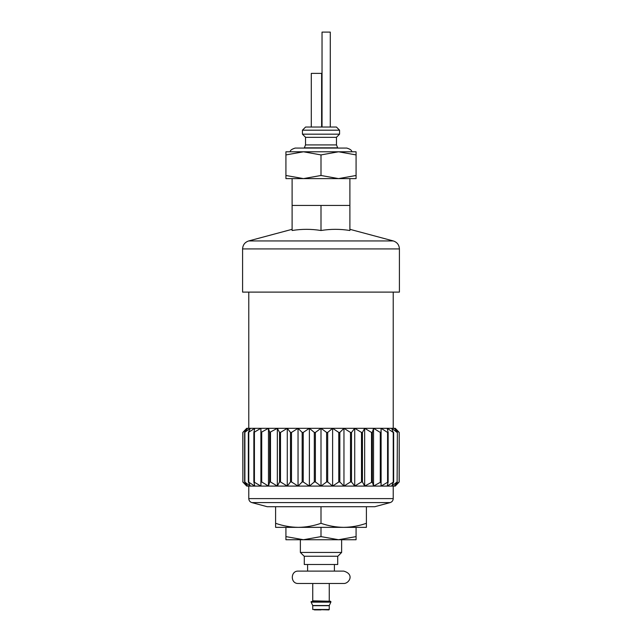 <?xml version="1.0" encoding="UTF-8"?>
<svg xmlns="http://www.w3.org/2000/svg" width="642" height="642" viewBox="0 0 642 642"><rect width="100%" height="100%" fill="white"/><g stroke="black" fill="none" stroke-linecap="round" stroke-linejoin="round"><path stroke-width="0.96" d="M242.869 432.435L242.869 481.957L242.788 432.435L247.627 428.302L246.713 428.302L242.788 432.435L246.713 428.302M399.212 432.435L399.212 481.957L399.212 432.435L395.287 428.302L399.212 432.435L399.131 481.957L394.373 486.082L246.713 486.082L242.788 481.957L246.713 486.082M395.287 428.302L394.373 428.302L399.131 432.435M397.117 432.435L391.652 428.302L387.19 428.302L393.233 432.435L391.652 428.302L394.373 428.302L397.374 432.435L397.117 481.957L391.652 486.082L393.65 481.957L387.19 486.082L388.145 481.957L381.099 486.082L380.979 481.957L373.532 486.082L372.344 481.957L364.664 486.082L362.433 481.957L361.502 481.957L354.729 486.082L351.511 481.957L350.5 481.957L343.96 486.082L339.835 481.957L338.775 481.957L332.62 486.082L327.701 481.957L326.609 481.957L321 486.082L315.391 481.957L314.299 481.957L309.38 486.082L303.225 481.957L302.165 481.957L298.04 486.082L291.5 481.957L290.489 481.957L287.271 486.082L280.498 481.957L279.567 481.957L277.336 486.082L270.491 481.957L269.656 481.957L268.468 486.082L261.727 481.957L261.021 481.957L260.901 486.082L253.855 481.957L254.81 486.082L248.35 481.957L250.348 486.082L244.626 481.957L247.627 486.082L242.869 481.957M387.575 432.435L381.099 428.302L373.532 428.302L380.273 432.435L380.979 432.435L381.099 428.302L387.19 428.302L388.145 432.435L387.575 432.435L387.575 481.957M371.509 432.435L364.664 428.302L354.729 428.302L361.502 432.435L362.433 432.435L364.664 428.302L373.532 428.302L372.344 432.435L371.509 432.435L371.509 481.957M350.5 432.435L343.96 428.302L332.62 428.302L338.775 432.435L339.835 432.435L343.96 428.302L354.729 428.302L351.511 432.435L350.5 432.435L350.5 481.957M326.609 432.435L321 428.302L309.38 428.302L314.299 432.435L315.391 432.435L321 428.302L332.62 428.302L327.701 432.435L326.609 432.435L326.609 481.957M302.165 432.435L298.04 428.302L287.271 428.302L290.489 432.435L291.5 432.435L298.04 428.302L309.38 428.302L303.225 432.435L302.165 432.435L302.165 481.957M279.567 432.435L277.336 428.302L268.468 428.302L269.656 432.435L277.336 428.302L287.271 428.302L280.498 432.435L279.567 432.435L279.567 481.957M261.021 432.435L260.901 428.302L254.81 428.302L253.855 432.435L260.901 428.302L268.468 428.302L261.021 432.435L261.021 481.957M248.35 432.435L250.348 428.302L247.627 428.302L244.626 432.435L250.348 428.302L254.81 428.302L248.35 432.435L248.35 481.957M399.212 481.957L395.287 486.082L399.131 481.957M397.374 432.435L397.117 481.957M393.65 432.435L393.65 481.957M393.233 432.435L393.233 481.957M388.145 432.435L388.145 481.957M380.979 432.435L380.979 481.957M380.273 432.435L380.273 481.957M372.344 432.435L372.344 481.957M362.433 432.435L362.433 481.957M361.502 432.435L361.502 481.957M351.511 432.435L351.511 481.957M339.835 432.435L339.835 481.957M338.775 432.435L338.775 481.957M327.701 432.435L327.701 481.957M315.391 432.435L315.391 481.957M314.299 432.435L314.299 481.957M303.225 432.435L303.225 481.957M291.5 432.435L291.5 481.957M290.489 432.435L290.489 481.957M280.498 432.435L280.498 481.957M270.491 432.435L270.491 481.957M269.656 432.435L269.656 481.957M261.727 432.435L261.727 481.957M254.425 432.435L254.425 481.957M253.855 432.435L253.855 481.957M248.767 432.435L248.767 481.957M244.883 432.435L244.883 481.957M244.626 432.435L244.626 481.957M395.287 486.082L394.373 486.082L397.374 481.957M303.457 151.785L290.256 151.785C290.056 150.388 291.709 149.153 295.208 148.069L346.792 148.069C350.291 149.153 351.944 150.388 351.744 151.785L285.923 151.785L285.923 154.923L303.457 151.785L321 154.923L338.543 151.785L356.077 154.923L356.077 178.612L303.457 178.612L285.923 175.483L285.923 178.612L303.457 178.612L292.11 178.612L292.11 205.44L349.89 205.44L349.89 230.51C340.26 228.937 330.63 228.937 321 230.51C330.63 228.937 340.26 228.937 349.89 230.51M356.077 175.483L338.543 178.612L321 175.483L303.457 178.612M321 205.44L321 230.51C311.37 228.937 301.74 228.937 292.11 230.51L292.11 205.44M399.412 292.11L242.588 292.11L242.588 248.919L399.412 248.919L399.412 292.11M390.167 502.59L374.743 506.723L267.257 506.723L251.833 502.59L390.167 502.59C392.085 501.948 393.105 500.616 393.225 498.601L248.775 498.601C248.895 500.616 249.915 501.948 251.833 502.59M349.89 205.44L349.89 178.612L338.543 178.612M285.923 154.923L285.923 175.483M356.077 154.923L356.077 151.785L338.543 151.785M321 154.923L321 175.483M339.57 130.19L336.408 127.028L305.592 127.028L302.43 130.19L302.43 134.178L339.57 134.178L339.57 130.19L302.43 130.19M336.48 137.34L305.52 137.34L305.52 144.915L336.48 144.915L336.48 137.34M330.285 127.028L330.285 32.1L322.035 32.1L322.035 127.028M321.618 127.028L321.618 73.373L311.298 73.373L311.298 127.028M275.603 506.723L275.603 527.355L298.297 527.355C290.585 527.242 283.018 525.886 275.603 523.302M366.397 506.723L366.397 523.302C358.982 525.894 351.423 527.242 343.703 527.355C335.983 527.242 328.415 525.886 321 523.302C313.585 525.894 306.017 527.242 298.297 527.355L366.397 527.355L366.397 523.302M321 506.723L321 523.302M285.923 536.608L303.457 539.737L285.923 539.737L285.923 527.355M356.077 536.608L356.077 539.737L338.543 539.737L356.077 536.608L356.077 527.355M321 536.608L338.543 539.737L303.457 539.737L321 536.608L321 527.355M314.395 609.9L321 609.9M328.84 609.9L312.742 609.491L329.258 609.491L328.84 609.9M311.097 601.642L330.903 601.642L330.494 601.233L311.097 601.642L311.137 602.14L330.863 602.14L329.29 605.518L312.71 605.518L311.137 602.14M327.605 601.233L312.333 601.233L312.742 600.824L329.667 601.233M343.703 583.49L298.297 583.49C290.312 583.867 290.312 570.722 298.297 571.107L343.703 571.107C354.962 574.245 348.935 583.771 343.703 583.49M337.716 556.245L337.716 564.503L304.284 564.503L304.284 556.245M337.836 556.245L304.164 556.245L300.368 552.449L341.632 552.449L337.836 556.245M260.901 428.302L260.901 486.082M268.468 428.302L268.468 486.082M277.336 428.302L277.336 486.082M287.271 428.302L287.271 486.082M298.04 428.302L298.04 486.082M309.38 428.302L309.38 486.082M321 428.302L321 486.082M332.62 428.302L332.62 486.082M343.96 428.302L343.96 486.082M354.729 428.302L354.729 486.082M364.664 428.302L364.664 486.082M373.532 428.302L373.532 486.082M381.099 428.302L381.099 486.082M349.89 229.314L393.297 240.943L248.703 240.943C244.867 242.227 242.828 244.883 242.588 248.919M336.48 144.915L337.684 147.837L304.316 147.837L305.52 144.915M329.258 609.491L329.258 605.687L312.742 605.687L312.742 609.491M330.903 601.642L311.097 601.963M292.11 229.314L248.703 240.943M393.297 240.943C397.133 242.227 399.172 244.883 399.412 248.919M248.775 292.11L248.775 428.302M393.225 292.11L393.225 428.302M248.775 486.082L248.775 498.601M393.225 486.082L393.225 498.601M336.408 137.34L339.57 134.178M305.592 137.34L302.43 134.178M312.742 583.49L312.742 600.824M329.258 583.49L329.258 600.824M307.59 564.503L307.59 571.107M334.41 564.503L334.41 571.107M300.368 539.737L300.368 552.449M341.632 539.737L341.632 552.449"/></g></svg>
